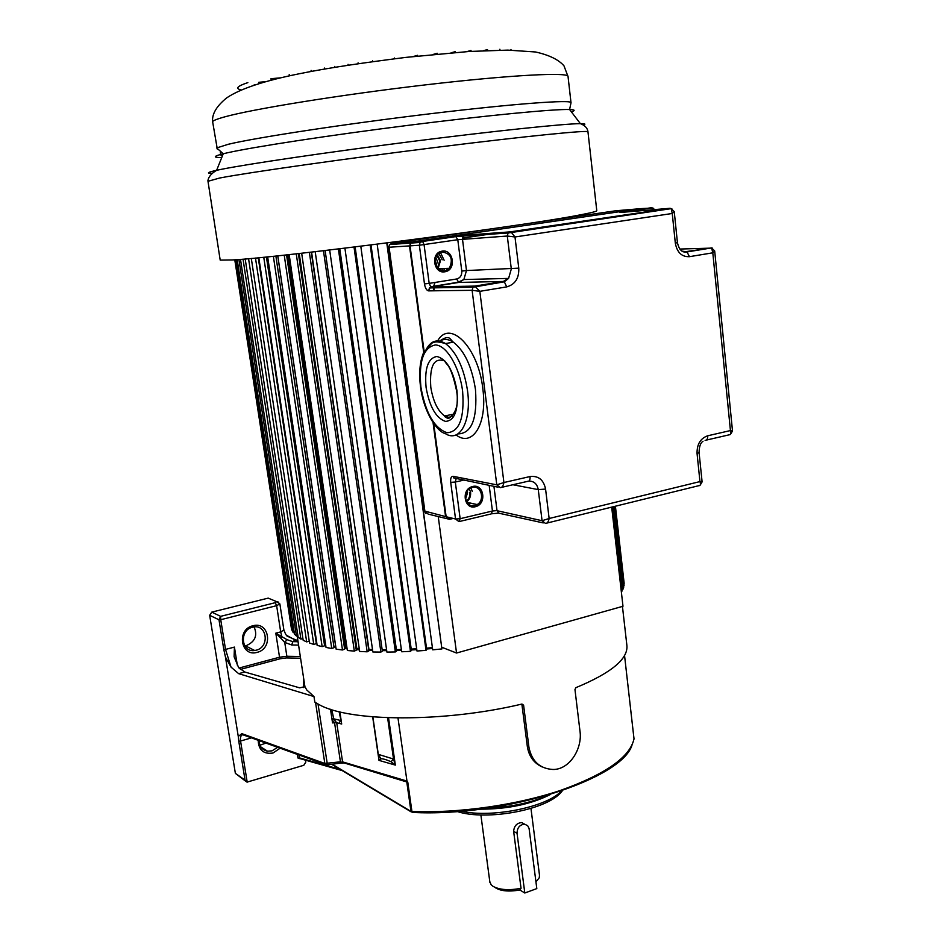 <?xml version="1.0" encoding="UTF-8"?>
<svg xmlns="http://www.w3.org/2000/svg" width="940" height="940" viewBox="0 0 940 940"><rect width="100%" height="100%" fill="white"/><g stroke="black" fill="none" stroke-linecap="round" stroke-linejoin="round"><path stroke-width="1.41" d="M250.228 737.418L250.357 738.194L249.958 737.324M242.579 734.775C240.769 735.362 240.1 737.454 240.558 741.025L250.357 738.194L249.359 737.113M305.5 760.213L305.794 762.117L303.796 765.289L246.997 782.139L245.046 780.106L238.772 741.249L238.267 736.42L241.862 733.658L243.343 734.951L325.287 764.455M270.685 599.168L268.217 598.122L211.758 612.128L209.667 615.3L235.376 773.373L245.493 781.081M225.471 657.13L223.791 649.493L225.53 649.423L231.04 667.13L225.471 657.13L238.267 736.42M223.791 649.493L218.996 619.801L220.63 616.346L275.232 602.693L276.642 605.666L220.736 619.707L220.63 616.346L211.758 612.128M239.03 668.046L279.533 657.225L275.808 633.161L280.766 638.131L281.836 636.674L275.808 633.161L280.684 631.891L276.642 605.666L279.862 603.903L276.677 601.659L268.194 598.122L276.666 601.659L275.232 602.693M265.938 743.082L259.957 745.209M254.106 626.957C257.678 635.37 255.187 641.538 246.633 645.463L244.717 645.78M297.392 754.409L297.957 758.028L299.989 758.698M258.171 740.285C258.618 750.132 263.564 754.374 273 753.022L280.144 748.193M624.548 655.521L633.983 738.675M542.086 766.911C533.814 763.057 528.903 756.265 527.34 746.56L528.938 747.288C531.805 761.283 539.819 768.673 552.955 769.472C569.499 769.789 582.659 748.663 579.968 731.014L574.963 689.525L575.903 687.657C611.717 672.782 628.684 658.529 626.827 644.911L622.445 606.418M521.865 704.072L527.34 746.56M339.88 711.897L341.69 724.035L336.708 722.695L342.571 761.87L406.961 781.07L397.984 717.984M406.961 781.07L407.772 782.139L403.742 781.046L340.421 761.811L334.558 722.649L332.69 721.156L332.548 722.919L330.492 709.254M231.04 667.13L238.631 673.651L313.96 696.552L306.687 689.878L304.913 686.647L297.158 635.851M209.667 615.3L218.996 619.801L220.736 619.707L225.53 649.423L234.424 647.096L234.107 656.778L238.643 667.6L244.776 672.006L299.684 687.857L304.913 686.647M257.125 652.348C273.622 648.659 269.322 620.952 252.93 625.77C236.234 629.365 240.722 657.377 257.125 652.348M528.938 747.288L523.592 705.164L521.959 704.048C443.786 722.778 348.564 721.967 318.684 704.366L314.841 702.11L313.96 696.552M339.14 723.342L340.433 720.428L333.759 718.841L336.508 722.649L333.136 718.654L332.69 721.156M336.508 722.649L332.548 722.919M333.759 718.841L331.796 709.677M341.69 724.035L339.129 711.709M378.609 755.795L378.985 760.378L381.005 758.839C382.627 758.557 385.988 759.52 391.064 761.729L395.34 765.101L393.531 759.05L391.064 761.729M378.315 754.526L381.005 758.839M372.851 716.868L378.291 754.35L393.531 759.05L387.609 717.737M554.518 625.5L529.502 632.526M432.529 648.518L426.619 649M416.796 649.669L411.344 649.975M401.474 650.386L396.515 650.527M386.716 650.656L382.298 650.656M372.651 650.48L368.821 650.351M359.409 649.869L356.201 649.634M347.119 648.8L344.545 648.506M335.862 647.296L333.947 646.979M325.734 645.357L324.488 645.075M280.766 638.131L284.726 642.408L291.752 644.993L292.775 641.656L287.005 639.67L284.726 642.408L286.865 656.273L286.348 657.941L300.565 658.235M286.477 635.275L295.219 640.058L297.804 640.093L295.278 640.023L292.775 641.656L298.05 641.726M279.885 604.044L283.892 630.035L280.684 631.891L281.836 636.674L287.005 639.67M535.965 881.943L539.302 877.678L539.49 875.175L530.959 808.388M489.811 881.638L491.173 884.798L493.136 886.397C499.798 889.945 509.104 890.58 521.042 888.288L519.879 889.992C508.329 891.966 499.927 891.038 494.663 887.219M517.047 833.263C517.2 827.67 519.726 824.65 524.649 824.192L527.681 825.708L529.091 828.516L536.811 888.594L524.802 893L517.047 833.263L513.639 831.371L521.042 888.288M513.639 831.371C514.11 825.99 516.788 823.064 521.653 822.57L524.602 824.192M524.802 893L519.879 889.992M252.519 627.239C238.983 630.082 241.157 652.842 254.705 650.492L256.15 650.21C270.003 647.167 267.101 623.89 253.224 627.086L252.519 627.239M259.158 740.638C259.381 746.513 262.178 750.038 267.536 751.201L272.024 750.849L277.664 747.3M621.869 589.404L622.926 589.333L623.749 587.077L614.596 506.413M623.573 585.514L624.148 583.317L615.406 506.214M234.777 259.793L291.882 629.177M235.294 259.745L292.117 630.728L293.315 632.714L294.232 632.538M237.186 259.616L294.478 634.124L296.441 636.004L297.909 635.687M240.487 259.358L298.156 637.332L300.894 639.071L302.915 638.589M245.199 258.97L303.173 640.293L306.675 641.879L309.248 641.209M251.309 258.43L309.519 642.984L313.772 644.405L316.357 643.641L258.265 257.783M258.817 257.736L317.144 645.38L322.138 646.614L324.606 645.803L266.431 256.984M324.464 644.899L325.604 644.523M267.653 256.855L326.039 647.448L331.738 648.482L334.053 647.636L275.878 256.021M333.9 646.65L335.674 646.027M277.793 255.809L336.144 649.164L342.489 649.986L344.628 649.105L286.559 254.881M344.475 648.013L346.954 647.66M289.168 254.599L347.365 650.504L354.333 651.103L356.284 650.186L298.391 253.577M356.107 648.976L359.256 648.811M301.67 253.213L359.644 651.443L367.176 651.808L368.891 650.868L311.281 252.12M368.691 649.505L372.51 649.493M315.206 251.673L372.863 651.984L380.888 652.09L382.369 651.15L325.123 250.522M382.157 649.705L386.587 649.728M339.787 248.771L396.586 650.997L395.364 651.949L386.916 652.09L329.67 249.981M396.386 649.622L401.356 649.493M344.91 248.16L401.674 651.761L410.463 651.373L411.403 650.433L355.132 246.915M411.215 649.093L416.679 648.8M360.796 246.221L416.984 651.009L426.031 650.374L426.69 649.446L371.018 244.952M426.502 648.13L432.412 647.66M377.163 244.177L432.706 649.822L441.918 648.941L387.28 242.896M442.2 647.413L456.546 653.03L622.985 606.265L611.693 507.13M621.364 592.012L622.045 591.013L612.481 506.93M581.601 215.742L581.472 214.637M580.368 214.849L580.485 215.906M613.538 506.672L622.926 589.333M581.989 214.543L582.119 215.671M615.101 506.284L624.078 585.467M582.318 214.473L582.447 215.624M234.906 259.781L291.517 629.236M236.222 259.687L293.315 632.714M238.925 259.487L296.441 636.004M243.037 259.158L300.894 639.071M248.56 258.688L306.675 641.879M255.48 258.054L313.772 644.405M263.764 257.255L322.138 646.614M273.364 256.279L331.738 648.482M335.603 646.015L277.735 255.821M284.221 255.128L342.489 649.986M345.709 647.507L287.91 254.728M296.253 253.812L354.333 651.103M356.859 648.624L299.214 253.483M309.366 252.343L367.176 651.808M368.95 649.364L311.563 252.084M323.454 250.71L380.888 652.09M338.388 248.947L395.364 651.949M354.016 247.044L410.463 651.373M370.207 245.046L426.031 650.374M386.775 242.955L441.918 648.941M401.262 240.946L401.404 241.98M401.498 242.696L401.627 243.707M438.24 516.565L456.546 653.03M578.452 215.213L578.558 216.188M579.263 215.06L579.381 216.071M487.625 50.49L487.507 49.573L483.489 50.666M471.105 51.348L470.999 50.478L466.839 51.63M455.336 52.475L455.242 51.653L451.059 52.828M437.347 54.05L437.253 53.275L433.046 54.461M417.642 56.059L417.536 55.307L413.248 56.541M280.226 77.879L270.967 78.713L271.178 80.112M265.151 81.721L258.735 82.309L258.923 83.531M255.139 84.718L253.189 85.364M220.089 259.44L220.195 260.11L232.368 259.945C277.7 257.948 520.631 226.564 578.241 215.248M578.37 215.225C591.072 212.851 597.206 211.324 596.771 210.63L587.97 131.858C589.885 129.802 527.692 135.936 436.231 147.357C344.874 158.754 249.147 172.396 219.784 177.989L207.987 181.303M220.383 152.421L220.783 154.994L222.322 156.122M289.214 74.566L289.391 75.811M324.711 69.008L324.582 68.044M311.105 70.371L311.257 71.416M348.164 65.177L348.047 64.331M334.746 66.411L334.863 67.292M358.081 62.863L358.187 63.662M511.055 50.149L510.972 49.479L511.007 50.149M499.974 50.149L499.869 49.256M394.6 58.738L394.495 57.998M372.757 61.594L372.651 60.818M732.507 431.025L730.439 430.567L707.702 435.784C700.418 438.381 696.869 444.291 697.057 453.515L699.078 452.575L702.11 481.914L699.948 481.586C700.876 484.382 700.476 485.745 698.749 485.698L546.869 523.087M499.128 513.287L497.025 510.702L542.063 520.713L545.482 523.427C547.233 523.451 548.455 521.817 549.136 518.504L542.063 520.713L538.268 489.611C537.139 483.877 533.99 481.057 528.844 481.115M714.682 250.98L711.615 247.925L712.802 252.813L714.682 250.957L732.507 431.014L730.509 434.327M498.141 487.214L453.726 477.931L453.08 476.31L496.79 484.84L500.339 487.649C502.042 487.613 503.241 485.91 503.922 482.526L496.79 484.84L472.115 290.307L479.835 291.329L506.719 286.888L504.334 281.812L503.288 281.459L508.587 278.416L511.313 268.993L507.295 236.034L514.991 236.974L511.278 232.251L509.974 231.886L670.044 208.292L671.195 208.645L672.253 213.486L675.32 243.131C677.07 252.484 681.782 256.996 689.455 256.679L712.802 252.813L730.439 430.567C731.332 433.387 730.897 434.809 729.135 434.832L706.34 440.096M697.057 453.515L699.948 481.586L549.136 518.504L545.576 489.082C543.614 479.776 538.432 475.605 530.031 476.545L503.922 482.526L479.835 291.329L474.841 286.101L503.288 281.459L458.744 282.423L431.248 286.865L474.841 286.101L472.961 287.217L429.439 287.922L430.826 286.759L429.439 287.922L428.628 290.871L472.115 290.307L472.961 287.217L504.334 281.812L508.587 278.416L463.866 279.533L458.744 282.423L456.629 278.992C460.248 277.982 461.963 275.35 461.787 271.084L466.475 270.544L463.866 279.533L458.144 282.235L430.826 286.759M681.9 251.109L685.824 251.638L711.604 247.925M506.719 286.888C515.132 284.479 519.15 278.24 518.774 268.147L514.991 236.974L672.253 213.486L674.25 211.676L677.434 242.661L675.32 243.131M674.25 211.676L671.195 208.645L508.105 232.991L509.974 231.886L465.065 235.2L463.068 236.516L462.48 239.148L466.475 270.544L518.774 268.147M461.787 271.084L457.78 239.712L419.358 245.246L424.469 283.915C425.162 287.934 426.478 290.249 428.405 290.86L430.673 286.665L429.169 283.387L456.629 278.992M437.229 254.446L440.461 260.721L437.946 269.028M456.17 388.079L455.454 384.413M469.365 488.777L470.588 492.349C470.928 496.332 469.612 499.504 466.628 501.878M653.465 209.691L651.455 207.693L619.965 212.511L670.044 208.292L671.877 208.797M437.37 268.441L439.709 260.838L436.712 255.081M466.275 501.173C468.978 499.011 470.164 496.132 469.859 492.525M391.404 243.437L412.096 241.956L410.193 243.119L412.096 241.956L640.258 208.668M424.351 510.996L445.584 516.601L433.058 422.612M639.964 208.715L615.759 210.772L391.639 243.389L389.771 244.529L388.596 247.443M436.054 266.561L437.406 261.108L435.584 257.078M465.582 498.858L467.591 492.689L467.204 491.115M247.197 782.174L240.558 741.025L238.772 741.249M235.376 773.373L245.046 780.106M332.196 764.22L412.648 812.43C504.533 817.189 622.01 779.072 631.986 745.115M412.331 812.407L410.956 811.302L406.738 781.634M633.877 739.522L634.007 738.805C630.129 756.994 605.736 774.149 560.816 790.293C517.035 805.039 459.037 813.347 411.943 811.525L407.772 782.139M327.343 764.866L324.829 763.48L315.57 702.58M241.862 733.658L324.817 763.48L340.421 761.811L340.797 763.092L343.229 763.033M244.776 672.006L238.631 673.651M234.424 647.096L237.327 665.191M276.689 601.659L278.769 602.199M297.957 758.028L342.172 770.577M299.061 755.008L299.507 757.922L340.21 769.402M523.592 705.164L521.994 704.507M388.549 717.772L395.34 765.101L378.985 760.378L372.663 716.844M318.026 704.013L327.437 764.855L340.715 763.092M304.102 681.406L304.795 686.823M286.348 657.941L280.238 658.74L240.405 669.398M303.749 679.08L303.338 687.587M280.238 658.74L279.533 657.225L286.865 656.273L300.307 656.531M296.053 640.034L287.84 636.462C286.888 636.498 285.596 634.43 283.915 630.188M298.567 645.099L291.752 644.993M550.288 794.57C530.865 804.299 507.588 809.164 480.434 809.175M461.305 811.185C491.679 818.364 547.573 806.931 561.356 791.01M247.855 82.614C237.268 86.127 235.012 88.56 241.122 89.923M217.305 149.072L212.605 121.542C211.9 113.987 216.576 106.103 226.646 97.913C255.657 78.173 330.257 66.999 405.951 57.375L469.119 51.477L507.788 50.114L535.553 51.982C549.183 55.049 558.665 59.667 563.976 65.835L568.042 76.563C569.628 71.957 511.243 74.859 426.055 84.8C340.997 94.693 251.685 109.169 223.943 117.077L223.497 117.206C217.258 118.969 213.627 120.414 212.605 121.542L212.816 122.893M212.346 173.359C206.036 173.348 207.458 172.337 216.623 170.304L223.274 153.761L216.658 147.944L228.408 144.243C256.585 137.51 345.732 123.892 430.262 113.752C514.909 103.565 572.719 99.405 571.015 102.766L569.593 109.522C554.106 108.969 488.213 115.244 409.018 125.243C329.858 135.219 253.636 146.91 227.504 152.774L223.274 153.761C213.239 156.299 212.722 157.567 221.734 157.579M571.379 111.872C575.562 110.485 574.963 109.71 569.593 109.522L580.38 123.645C585.173 123.622 586.137 124.092 583.258 125.044M220.195 260.11L207.905 180.738C208.469 176.896 211.371 173.418 216.623 170.304L220.689 169.459C247.502 164.03 327.79 152.174 411.497 141.541C495.251 130.883 564.611 123.681 580.38 123.645C585.044 125.455 587.571 128.192 587.97 131.858M446.124 516.648L449.52 519.315L453.197 518.445M463.032 480.293L455.312 482.032L460.142 518.704L492.443 511.019L491.197 513.922L459.613 521.453M491.867 513.769L498.635 513.111M543.214 522.91L498.823 513.193L497.025 510.702L493.935 486.38M489.176 485.44L492.443 511.019L496.52 510.632M433.728 423.576L446.136 516.73L455.548 519.009L460.142 518.704L458.943 521.618L455.548 519.009L450.707 482.373L455.312 482.032L456.029 479.071M472.703 486.497L471.763 486.767C460.882 490.081 464.454 509.856 475.323 506.731L476.263 506.46C487.049 503.123 483.583 483.501 472.703 486.497M446.382 516.788L449.485 519.303L453.151 518.434M451.905 518.128L449.214 518.763L451.553 518.046M707.702 435.784C707.82 438.78 706.962 440.308 705.129 440.378M640.751 208.621L412.648 241.921L422.624 241.474L420.062 242.438L419.358 245.246L410.04 245.857L424.128 351.513M453.08 476.322C451.153 476.333 450.354 478.343 450.707 482.373M456.029 434.914C472.444 447.757 487.519 424.022 482.89 389.266L482.796 388.431C478.272 347.295 449.837 318.825 437.688 340.844M530.031 476.545C530.254 479.694 529.549 481.28 527.916 481.28L501.502 487.378M545.576 489.082L538.268 489.611L512.899 484.746M412.637 241.921L410.745 243.084L409.993 245.857L424.081 351.595M412.484 242.461L411.238 243.049M499.657 232.65L462.48 238.126M652.995 208.034L640.493 208.633M712.32 248.089L679.808 249.053M683.063 251.756L686.999 251.944L689.455 256.679M409.993 245.857L410.745 243.084L420.062 242.438L421.99 241.263L465.065 235.2M424.469 283.915L429.169 283.387L424.069 244.682L422.624 241.474L456.311 236.539L508.105 232.991L507.295 236.034L457.78 239.712L455.665 236.328M444.855 271.789L445.795 271.589C456.617 269.075 453.092 248.983 442.176 251.133L441.224 251.344C430.309 253.812 433.939 274.069 444.855 271.789M445.313 270.92L449.32 268.276C453.48 259.017 451.012 253.542 441.941 251.861L436.865 254.869C432.929 264.163 435.455 269.58 444.432 271.108L445.313 270.92M442.176 259.816L438.71 253.142M439.521 270.203L440.66 268.605M444.115 260.227L440.355 252.273M441.248 270.92L442.775 268.523M444.879 268.441L443.151 271.072M472.985 505.25L472.28 505.849M454.079 414.047L444.644 415.962C444.585 416.772 445.865 417.63 448.474 418.547C456.241 413.389 458.931 404.036 456.523 390.488C450.307 362.1 446.171 365.472 444.832 361.007C434.092 357.165 429.416 365.872 430.79 387.139L430.931 388.138C433.316 401.733 437.887 411.015 444.644 415.962L448.85 417.36L452.692 416.162M426.102 387.574C429.568 406.844 436.043 418.124 445.525 421.414C454.655 420.673 458.473 410.404 456.957 390.617C453.28 370.524 446.618 359.151 436.959 356.471C428.041 358.022 424.422 368.398 426.102 387.574M462.609 391.169C464.607 418.065 459.413 431.918 447.017 432.729C434.233 428.147 425.526 412.919 420.897 387.057C418.594 361.289 423.447 347.26 435.443 344.957C446.547 345.215 459.578 367.023 462.609 391.169M467.615 391.463C471.657 421.649 459.425 443.116 445.184 433.505C438.005 432.259 424.198 414.305 420.521 386.939C418.829 373.286 419.804 361.959 423.447 352.958L431.895 343.1C434.962 342.031 435.666 340.844 445.513 343.57C456.593 352.277 463.937 367.998 467.532 390.723L467.615 391.463M425.291 351.313C430.109 340.914 436.853 338.329 445.513 343.57L453.35 342.16C447.981 338.682 443.151 338.565 438.839 341.784M457.956 433.892C471.61 433.599 477.45 418.935 475.499 389.9L475.417 389.172C471.845 366.506 464.489 350.832 453.35 342.16C450.072 339.951 450.225 333.771 439.709 341.032M469.248 504.416L470.623 503.123M467.697 503.405L468.578 502.677M472.233 491.362L470.987 487.837M472.338 487.39L469.601 488.612C461.646 493.488 466.076 508.164 474.7 505.626L477.191 504.569C485.24 499.963 481.245 485.122 472.514 487.355M621.916 212.017L622.774 212.275M411.532 243.025L412.507 242.626M640.504 209.291L641.292 209.456M449.191 518.598L446.547 516.836M409.981 245.845L410.193 243.119L389.759 244.529L388.584 247.385L424.375 511.172L425.89 513.499M423.693 352.406L409.499 245.892L389.089 247.243L424.939 511.607L428.264 514.133L446.629 518.61M448.098 519.244L446.065 516.601M434.844 283.093L433.528 286.5M433.469 286.829L433.457 290.812M411.156 811.855L331.667 764.291M630.846 711.169L634.007 738.734M303.855 679.726L304.584 686.976M487.308 808.247C510.702 807.19 531.206 802.784 548.831 795.005M457.193 811.514C486.38 821.207 549.489 809.822 562.39 790.658M480.88 814.992L489.916 882.507M521.653 822.57L524.649 824.192M254.705 650.492L245.199 645.733M267.536 751.201L260.874 746.983M568.042 76.563L570.991 102.589M433.657 423.482L446.077 516.706L449.485 519.303M699.078 452.575C699.195 446.582 700.511 442.799 703.014 441.236M654.78 209.573L652.184 207.869L622.092 212.334M711.615 247.913L686.999 251.944C682.193 252.86 679.009 249.758 677.434 242.661M438.24 268.699L449.32 268.276L444.561 271.143C435.572 269.592 433.011 264.163 436.865 254.869M455.935 286.43L454.796 287.511M466.875 502.301L477.191 504.569L474.782 505.661C466.275 508.423 461.81 493.418 469.601 488.612M702.098 481.914L700.124 485.216M434.01 290.801L434.01 286.817"/></g></svg>
